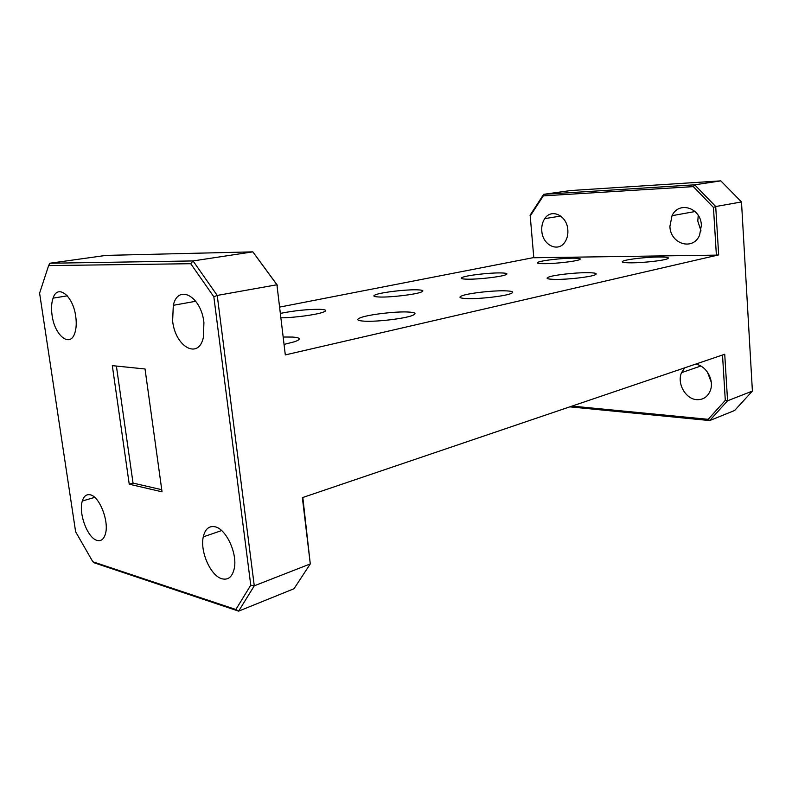 <?xml version="1.0" encoding="UTF-8"?>
<svg xmlns="http://www.w3.org/2000/svg" width="792" height="792" viewBox="0 0 792 792"><rect width="100%" height="100%" fill="white"/><g stroke="black" fill="none" stroke-linecap="round" stroke-linejoin="round"><path stroke-width="1.19" d="M631.719 262.835C643.381 262.786 662.429 260.677 667.062 258.944C670.319 257.598 667.438 256.945 658.419 256.994C646.648 257.103 628.313 259.142 623.591 260.875C620.304 262.172 623.007 262.825 631.719 262.835M556.004 279.408C567.983 279.507 588.931 277.15 594.465 275.091C598.307 273.547 595.752 272.735 586.773 272.676C574.655 272.646 554.519 274.923 548.886 276.982C545.025 278.467 547.401 279.279 556.004 279.408M468.151 298.633C480.358 298.95 503.663 296.267 510.365 293.792C514.939 292 512.81 290.991 503.969 290.793C491.555 290.575 469.21 293.169 462.38 295.634C457.825 297.356 459.746 298.356 468.151 298.633M284.516 344.302L294.812 341.679C301.445 339.194 300.703 337.649 292.604 337.055L283.655 337.026M364.973 321.215C377.269 321.839 403.564 318.731 411.82 315.691C417.315 313.592 415.77 312.345 407.207 311.969C394.584 311.484 369.458 314.483 361.033 317.503C355.618 319.513 356.935 320.75 364.973 321.215M545.025 263.677C555.707 263.637 574.655 261.489 579.071 259.835C581.952 258.677 579.685 258.123 572.25 258.162C561.449 258.261 543.144 260.34 538.629 262.003C535.729 263.122 537.867 263.677 545.025 263.677M468.349 279.2C479.219 279.309 500.099 276.893 505.336 274.943C508.692 273.636 506.712 272.953 499.415 272.913C488.377 272.874 468.25 275.22 462.884 277.17C459.548 278.428 461.36 279.111 468.349 279.2M380.239 297.04C391.228 297.346 414.493 294.584 420.79 292.258C424.7 290.763 423.116 289.941 416.048 289.793C404.831 289.585 382.437 292.248 375.982 294.584C372.121 296.01 373.537 296.832 380.239 297.04M281.358 317.8C293.654 317.79 315.929 314.82 322.898 312.286C327.452 310.583 326.373 309.593 319.661 309.306C307.435 309.276 294.495 310.603 280.813 313.305M172.626 321.007C175.299 347.015 198.723 360.162 203.415 337.194L203.92 322.502C201.119 295.97 177.952 283.754 173.309 305.306L172.626 321.007M52.074 315.256C54.638 335.659 70.26 348.242 74.864 332.897C76.329 328.333 76.616 322.829 75.725 316.384C73.111 295.644 57.588 283.595 53.074 298.138C51.46 302.831 51.124 308.543 52.074 315.256M700.999 230.898L697.792 221.097L698.227 215.365M701.375 225.304L699.574 235.244C692.911 251.123 670.299 243.995 669.903 226.403L672.042 215.681C678.793 200.782 700.93 207.682 701.375 225.304M567.834 229.967C568.141 234.452 567.25 238.362 565.151 241.709C558.499 252.955 542.461 245.263 541.797 230.868C541.461 226.156 542.441 222.077 544.757 218.632C551.361 208.029 567.151 215.543 567.834 229.967M215.058 526.789C209.038 525.65 205.108 529.007 203.277 536.867C199.861 551.42 210.642 575.903 221.918 578.774C228.294 580.338 232.432 576.823 234.313 568.24C237.481 553.262 226.047 528.858 215.058 526.789M90.268 494.812C86.506 494.03 83.863 496.099 82.319 501.009C78.269 513.087 87.575 538.154 97.02 540.392C101.01 541.441 103.801 539.293 105.405 533.937C109.306 521.522 99.515 496.366 90.268 494.812M711.246 382.17L707.385 371.983M695.257 364.251C705.969 365.043 714.622 380.16 710.276 390.694C707.642 396.921 703.148 399.911 696.802 399.663C685.585 399.158 676.695 383.278 681.546 372.646L684.733 367.825M129.235 484.189L112.316 365.637L145.035 368.983L162.043 491.832L129.235 484.189L133.036 483.08L116.394 366.053M133.036 483.08L161.746 489.703M235.858 609.493L250.767 585.189L213.84 296.792L190.724 263.706L48.629 265.587L39.6 293.139L75.626 531.798L92.832 561.756L235.858 609.493L238.639 611.137L94.515 562.924L92.832 561.756M302.821 497.495L310.286 563.914L294 588.733L238.639 611.137L254.272 585.813L310.286 563.914L302.366 497.643L724.729 354.252L727.571 400.782L752.4 391.07L741.49 201.94L715.711 206.534L718.671 254.905L716.384 255.133L713.453 207.435L693.346 186.615L543.322 195.871L530.224 215.988L533.798 257.747L530.224 215.988M572.032 406.088L708.197 419.324L725.294 400.356L722.512 355.004M752.4 391.07L734.629 410.484L709.711 420.562L569.785 406.85M285.308 354.915L276.923 284.773L285.308 354.915L718.671 254.905M277.487 285.407L252.846 251.856L106.019 255.4L49.856 263.241L193.05 260.934L252.846 251.856L276.923 284.773L217.226 295.426L254.272 585.813L250.767 585.189M280.071 307.019L533.63 257.588M725.294 400.356L727.571 400.782L709.711 420.562L708.197 419.324M190.724 263.706L193.05 260.934L217.226 295.426L213.84 296.792M741.49 201.94L720.809 180.863L570.824 190.525L543.668 194.317L543.322 195.871M530.026 215.305L543.668 194.317L694.713 184.823L715.711 206.534L713.453 207.435M720.809 180.863L694.713 184.823L693.346 186.615M49.856 263.241L48.629 265.587M533.798 257.747L716.384 255.133M221.612 530.571L203.277 536.867M94.703 497.376L82.319 501.009M681.546 372.646L700.791 366.033M544.757 218.632L560.756 216.048M672.042 215.681L695.099 211.533M67.31 295.832L53.074 298.138M195.773 301.267L173.309 305.306"/></g></svg>
